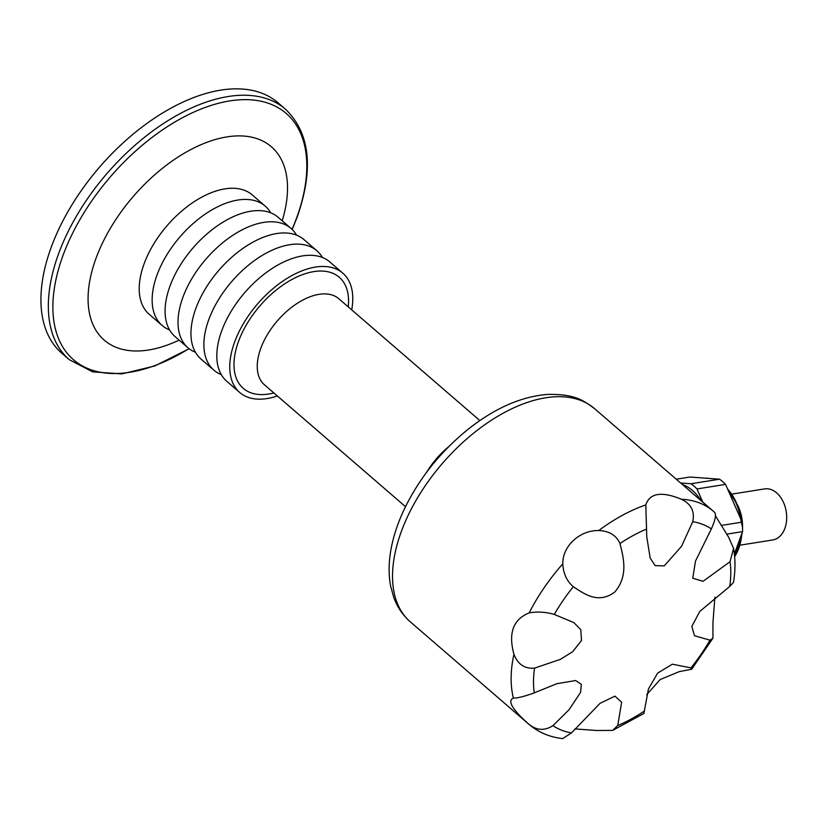 <?xml version="1.0" encoding="UTF-8"?>
<svg xmlns="http://www.w3.org/2000/svg" width="828" height="828" viewBox="0 0 828 828"><rect width="100%" height="100%" fill="white"/><g stroke="black" fill="none" stroke-linecap="round" stroke-linejoin="round"><path stroke-width="1.24" d="M554.315 614.438C545.662 611.954 537.279 611.437 529.164 612.896C513.215 619.313 508.133 633.11 513.94 654.286C517.842 664.346 524.714 668.962 534.557 668.134L560.411 659.336L572.686 651.698L581.515 640.499L580.759 629.632L573.856 622.604L554.315 614.438A126.425 71.177 -49.2 0 1 573.318 586.71C584.257 593.914 598.282 604.326 614.697 592.123C628.597 575.967 623.474 557.534 619.965 543.53A126.425 71.177 -49.2 0 1 646.544 529.061L646.74 536.585L650.166 558.062L655.176 565.627L664.263 565.876L681.547 546.283L692.757 521.692A126.425 71.177 -49.2 0 1 711.335 528.947L695.499 561.073L692.746 578.244L703.055 581.297L730.037 561.705A126.425 71.177 -49.2 0 1 729.737 586.452L699.805 611.406L691.835 626.403L694.526 635.749L709.979 640.147A126.425 71.177 -49.2 0 1 690.976 667.875L672.346 664.201L657.691 673.071L648.448 688.958L644.329 711.055A126.425 71.177 -49.2 0 1 617.76 725.525L621.631 702.247L614.956 696.141L600.041 703.334L571.537 732.894A126.425 71.177 -49.2 0 1 552.969 725.628L568.981 709.803L580.604 692.353L581.328 684.332L575.667 680.533L556.871 683.69L534.257 692.881A126.425 71.177 -49.2 0 1 534.557 668.134M619.965 543.53C616.301 535.292 609.232 530.965 598.758 530.541C579.859 530.034 562.429 546.056 562.802 563.827C563.299 573.525 566.797 581.152 573.318 586.71M692.757 521.692C694.909 511.373 691.121 503.9 681.413 499.253C661.593 491.118 649.721 493.012 645.799 504.935L646.544 529.061M730.037 561.705L733.567 548.426L728.712 537.351L715.351 515.668M709.979 640.147L712.908 638.253L712.96 622.532L714.885 597.154M646.709 694.64L660.175 679.54L679.322 671.601L691.67 669.262L690.976 667.875M574.901 728.899L596.326 730.493L612.627 730.41L617.76 725.525M552.969 725.628C544.244 731.227 535.861 730.451 527.829 723.32C512.087 709.13 507.274 700.716 513.412 698.076L512.956 698.201M676.248 479.205L689.921 477.021L719.563 479.205L690.997 483.759L680.637 483.003M513.94 654.286A140.895 79.333 -49.2 0 0 513.412 698.076C517.407 698.19 524.352 696.451 534.257 692.881M731.621 494.161L764.627 488.893A25.854 17.761 80.9 0 1 782.791 500.95A25.854 17.761 80.9 0 1 784.861 528.388A25.854 17.761 80.9 0 1 772.772 539.949L739.766 545.217M527.829 723.32A140.895 79.333 -49.2 0 0 528.957 724.334C538.49 732.376 549.709 737.137 562.626 738.617L571.537 732.894M51.305 247.013A165.445 93.16 130.8 0 0 61.862 353.277L69.262 359.673A165.445 93.16 -49.2 0 1 58.716 253.409A165.445 93.16 -49.2 0 1 166.221 121.747A165.445 93.16 -49.2 0 1 285.577 109.275L278.167 102.879A165.445 93.16 130.8 0 0 158.821 115.351A165.445 93.16 130.8 0 0 51.305 247.013M351.714 309.879A78.846 44.391 130.8 0 0 342.813 273.157A78.846 44.391 130.8 0 0 285.929 279.098A78.846 44.391 130.8 0 0 234.697 341.85A78.846 44.391 130.8 0 0 239.727 392.482A78.846 44.391 130.8 0 0 277.359 395.96M282.203 220.797A127.802 71.964 130.8 0 0 223.508 137.52A127.802 71.964 130.8 0 0 96.1 258.067A127.802 71.964 130.8 0 0 179.117 340.132M270.715 212.817A78.846 44.391 130.8 0 0 265.208 206.12L252.271 194.942A78.846 44.391 130.8 0 0 195.398 200.893A78.846 44.391 130.8 0 0 144.165 263.635A78.846 44.391 130.8 0 0 149.185 314.278L162.122 325.456A78.846 44.391 130.8 0 0 169.554 329.917M265.208 206.12A78.846 44.391 130.8 0 0 208.335 212.061A78.846 44.391 130.8 0 0 157.092 274.813A78.846 44.391 130.8 0 0 162.122 325.456M296.579 235.162A78.846 44.391 130.8 0 0 291.073 228.466L278.146 217.288A78.846 44.391 130.8 0 0 221.262 223.239A78.846 44.391 130.8 0 0 170.03 285.981A78.846 44.391 130.8 0 0 175.06 336.623L187.987 347.791A78.846 44.391 130.8 0 0 195.418 352.262M291.073 228.466A78.846 44.391 130.8 0 0 234.2 234.407A78.846 44.391 130.8 0 0 182.957 297.159A78.846 44.391 130.8 0 0 187.987 347.791M322.444 257.508A78.846 44.391 130.8 0 0 316.948 250.812L304.011 239.634A78.846 44.391 130.8 0 0 247.137 245.585A78.846 44.391 130.8 0 0 195.894 308.326A78.846 44.391 130.8 0 0 200.925 358.969L213.862 370.137A78.846 44.391 130.8 0 0 221.293 374.608M316.948 250.812A78.846 44.391 130.8 0 0 260.064 256.752A78.846 44.391 130.8 0 0 208.832 319.504A78.846 44.391 130.8 0 0 213.862 370.137M342.813 273.157L329.875 261.979A78.846 44.391 130.8 0 0 273.002 267.93A78.846 44.391 130.8 0 0 221.759 330.672A78.846 44.391 130.8 0 0 226.789 381.315L239.727 392.482M729.737 586.452L733.494 582.405C735.44 570.44 735.471 559.117 733.567 548.426M711.335 528.947C715.558 519.466 716.541 513.857 714.295 512.108L713.167 511.093A140.895 79.333 -49.2 0 1 714.295 512.108M612.627 730.41L643.936 713.457L644.329 711.055M702.786 502.141L697 488.944L725.566 484.39L742.126 522.116L721.126 525.469M726.632 534.184L742.571 531.638L734.374 553.911M725.566 484.39A51.181 35.169 -99.1 0 0 719.563 479.205M742.571 531.638A51.181 35.169 -99.1 0 0 742.126 522.116M701.088 500.671A46.016 31.619 -99.1 0 0 692.477 490.476A46.016 31.619 -99.1 0 0 682.334 484.473M697 488.944A51.181 35.169 -99.1 0 0 690.997 483.759M273.871 392.948A73.413 41.338 -49.2 0 1 235.638 351.031A73.413 41.338 -49.2 0 1 301.195 275.134A73.413 41.338 -49.2 0 1 348.226 306.877M405.492 506.653L264.432 384.792A56.873 32.023 -49.2 0 1 260.81 348.267A56.873 32.023 -49.2 0 1 297.769 303.007A56.873 32.023 -49.2 0 1 338.797 298.722L479.857 420.572M528.957 724.334L410.357 621.869A140.895 79.333 -49.2 0 1 395.339 551.821A140.895 79.333 -49.2 0 1 483.273 425.799A140.895 79.333 -49.2 0 1 594.556 408.639L713.167 511.093A140.895 79.333 -49.2 0 0 681.413 499.253M529.164 612.896A140.895 79.333 -49.2 0 1 562.802 563.827M598.758 530.541A140.895 79.333 -49.2 0 1 645.799 504.935M448.528 446.841A56.873 32.023 130.8 0 0 426.937 471.836M188.991 348.619A162.723 91.629 -49.2 0 1 53.344 296.6A162.723 91.629 -49.2 0 1 210.685 105.56A162.723 91.629 -49.2 0 1 296.61 217.94A162.723 91.629 -49.2 0 1 292.036 229.335M727.636 489.11A45.581 31.319 80.9 0 1 735.543 500.909A45.581 31.319 80.9 0 1 741.391 520.45M741.805 533.739A45.581 31.319 80.9 0 1 741.391 537.589A45.581 31.319 80.9 0 1 734.643 556.613M705.446 478.17A46.016 31.619 80.9 0 1 709.13 478.439M728.06 490.072A46.016 31.619 80.9 0 1 740.646 518.763M741.215 535.333A46.016 31.619 80.9 0 1 734.612 556.25M742.53 527.467L737.851 505.629A33.255 22.853 80.9 0 1 742.53 527.436M556.871 683.69L556.25 683.897M69.262 359.673L92.664 371.855L121.892 373.904L154.774 365.966L189.157 348.743M292.191 229.48L297.045 217.433C313.978 169.191 310.158 133.142 285.577 109.275M410.357 621.869C402.915 615.37 397.419 607.328 393.859 597.744L390.599 586.007C388.518 574.735 388.622 562.688 390.909 549.875C393.072 537.765 396.954 525.438 402.574 512.884C417.488 480.447 439.368 452.554 468.203 429.204C494.833 408.111 521.35 396.508 547.743 394.387C574.684 394.087 582.664 399.852 594.556 408.639M712.908 638.253L691.67 669.262M737.851 505.629L727.626 489.079M709.596 478.47L705.352 478.16M742.012 533.17L741.391 537.589L734.653 556.664M646.74 536.585L646.72 536.068"/></g></svg>
